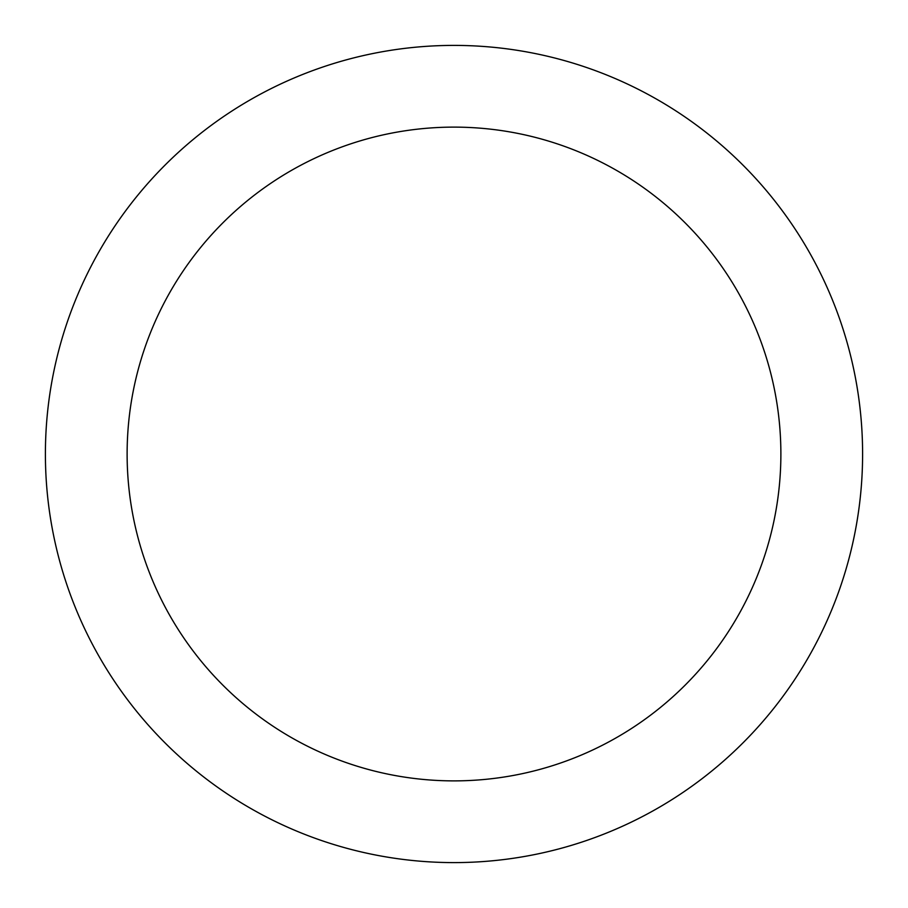 <?xml version="1.0" encoding="UTF-8"?>
<svg xmlns="http://www.w3.org/2000/svg" width="908" height="908" viewBox="0 0 908 908"><rect width="100%" height="100%" fill="white"/><g stroke="black" fill="none" stroke-linecap="round" stroke-linejoin="round"><path stroke-width="1.36" d="M454 45.4A408.6 408.6 0 0 1 862.6 454A408.6 408.6 0 0 1 454 862.6A408.6 408.6 0 0 1 45.4 454A408.6 408.6 0 0 1 454 45.4M454 780.88A326.88 326.88 0 0 1 127.12 454A326.88 326.88 0 0 1 454 127.12A326.88 326.88 0 0 1 780.88 454A326.88 326.88 0 0 1 454 780.88"/></g></svg>
